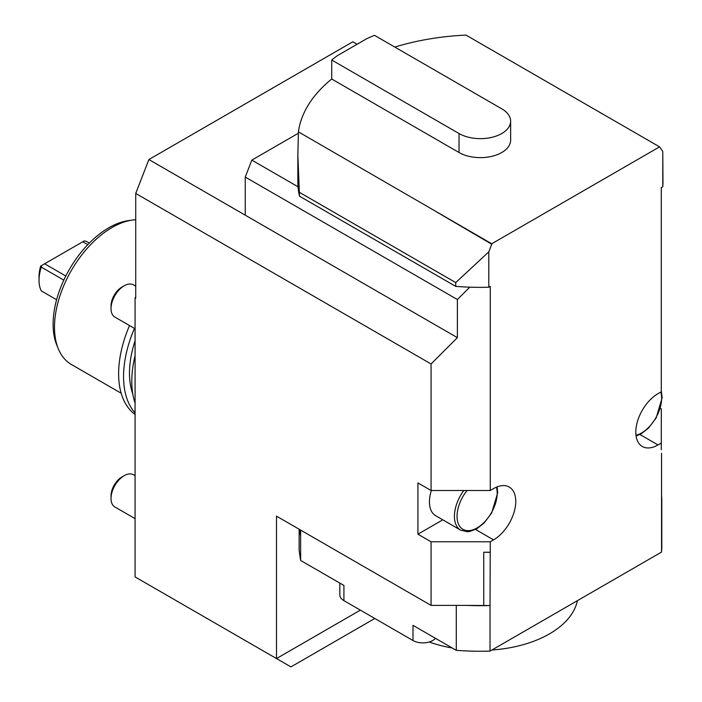 <?xml version="1.0" encoding="UTF-8"?>
<svg xmlns="http://www.w3.org/2000/svg" width="702" height="702" viewBox="0 0 702 702"><rect width="100%" height="100%" fill="white"/><g stroke="black" fill="none" stroke-linecap="round" stroke-linejoin="round"><path stroke-width="1.05" d="M661.293 449.71L661.293 408.862L660.389 408.336M89.321 243.085L86.118 241.242L84.205 240.944L40.681 266.067A30.23 17.453 -60 0 0 39.031 276.509L39.031 280.309A34.881 20.139 -60 0 1 41.286 267.12L63.812 280.124M56.608 299.745L41.286 290.9A34.881 20.139 -60 0 1 39.031 280.309M82.775 241.76L87.794 244.656M44.63 263.794L65.804 276.018M41.567 265.558L41.286 267.12M135.732 219.735A81.397 46.99 120 0 0 132.581 220.042A81.397 46.99 120 0 0 71.35 270.481A81.397 46.99 120 0 0 58.284 348.736A81.397 46.99 120 0 0 71.35 364.47L121.192 393.243M58.284 348.736L56.765 345.033A78.712 45.446 -60 0 1 69.401 269.357A78.712 45.446 -60 0 1 128.615 220.577L132.581 220.042M132.766 393.857A84.652 48.877 -60 0 1 135.074 340.768M135.074 412.864A93.024 53.712 -60 0 1 134.459 328.404M135.074 414.478A93.024 53.712 -60 0 1 129.528 325.552M135.074 403.15A93.024 53.712 -60 0 1 135.074 355.712M577.395 600.658A97.675 56.388 180 0 1 491.944 649.999M452.246 647.999A97.675 56.388 180 0 1 429.159 642.005M331.721 60.021L331.721 79.01L459.029 152.51A30.23 17.453 0 0 0 491.979 156.3A30.23 17.453 0 0 0 510.635 140.172L510.635 121.183A30.23 17.453 0 0 0 501.781 108.836L374.473 35.337A182.564 105.397 0 0 0 366.681 38.733L337.592 55.528A182.564 105.397 0 0 0 331.721 60.021L459.029 133.529A30.23 17.453 0 0 0 491.979 137.311A30.23 17.453 0 0 0 510.635 121.183M297.841 155.151L297.841 181.95A182.564 105.397 0 0 0 298.034 186.793A182.564 105.397 0 0 0 299.517 196.191L297.841 155.151L298.411 131.853L491.742 243.761L659.573 146.858L465.996 35.1A182.564 105.397 0 0 0 394.805 47.078M488.794 251.86L455.738 282.581L455.738 286.381A182.564 105.397 0 0 0 488.794 287.232L488.794 251.86L491.742 244.252L436.977 212.136M331.721 79.01A182.564 105.397 0 0 0 298.411 131.853M455.738 282.581L299.517 192.392M455.738 286.381L299.517 196.191M490.268 541.777L490.022 605.536A181.397 104.73 180 0 1 466.848 605.387L431.072 605.387L431.072 541.777L490.268 541.777L493.559 539.882A31.397 18.129 120 0 0 515.54 505.15A31.397 18.129 120 0 0 509.257 487.056A31.397 18.129 120 0 0 496.674 487.065A31.397 18.129 120 0 0 493.559 488.61L490.268 490.505L431.072 490.505L431.072 363.961L457.379 337.653L245.252 215.181L245.252 177.062L251.825 160.109L298.35 133.248M662.776 186.793A182.564 105.397 0 0 0 662.969 181.95L662.776 151.413L662.776 186.793L661.293 187.645L661.293 391.769L658.002 393.673A31.397 18.129 120 0 0 651.684 398.385A31.397 18.129 120 0 0 636.073 435.951A31.397 18.129 120 0 0 642.312 446.49A31.397 18.129 120 0 0 658.002 444.936L661.293 443.041M491.742 244.252L491.742 243.761M662.776 151.413L659.573 146.858M488.794 287.232L490.268 286.381L490.268 490.505M298.034 186.793L251.825 160.109M457.379 337.653L457.379 299.535L245.252 177.062M457.379 299.535L469.752 287.171M431.37 490.505A30.23 17.453 120 0 0 435.688 515.742L460.688 530.177A30.23 17.453 -60 0 1 463.785 490.505M661.547 495.401A181.397 104.73 180 0 1 661.802 500.956L661.802 546.525A181.397 104.73 180 0 1 661.547 552.079L490.022 651.105L490.022 605.536L466.848 605.387M490.268 552.22L483.739 552.22L483.739 605.387M490.022 552.369L483.739 552.22M435.442 638.293A13.952 8.055 180 0 1 412.987 640.522L343.919 600.64A13.952 8.055 180 0 1 339.829 594.945L339.829 583.09M299.482 529.422A181.397 104.73 0 0 0 300.623 535.775L300.623 560.459L299.14 550.543L299.14 529.22M490.022 651.105A181.397 104.73 180 0 1 456.282 650.324L456.282 605.387M412.987 640.522L412.987 625.333L456.282 650.324M300.623 560.459L343.919 585.45L343.919 600.64M661.802 500.956A181.397 104.73 180 0 1 661.547 506.502L661.547 552.079M661.547 453.334L661.547 506.502M431.072 541.777L417.918 534.187L417.918 482.915L431.072 490.505M417.918 534.187L442.769 519.831M360.363 610.135L276.491 658.564L290.935 666.9L374.807 618.48M300.623 530.071L300.623 535.775M431.072 605.387L276.491 516.145L276.491 658.564L135.074 576.912L135.074 297.78L135.732 298.157L135.732 193.445L431.072 363.961M245.252 215.181L148.885 159.538L135.732 193.445M135.732 286.17L133.485 284.872A18.603 10.741 120 0 0 130.212 284.003A18.603 10.741 120 0 0 124.184 285.793L121.911 287.109A15.391 8.889 120 0 0 111.03 305.958L111.03 308.582A18.603 10.741 120 0 0 114.882 317.102L135.074 328.755M135.074 475.675L133.485 474.763A18.603 10.741 120 0 0 124.184 475.684L121.911 476.991A15.391 8.889 120 0 0 111.03 495.849L111.03 498.473A18.603 10.741 120 0 0 114.882 506.984L135.074 518.638M357.072 44.279L352.799 41.813L148.885 159.538M124.184 285.793A18.603 10.741 120 0 0 111.03 308.582M124.184 475.684A18.603 10.741 120 0 0 111.03 498.473M135.732 297.394L135.074 297.78M467.058 490.505A28.37 16.383 120 0 0 458.994 525.157A28.37 16.383 120 0 0 484.231 522.297A28.37 16.383 120 0 0 496.393 487.188M635.986 435.284A28.37 16.383 120 0 0 655.817 417.883A28.37 16.383 120 0 0 660.784 392.067M459.029 133.529L459.029 152.51M475.491 529.448L493.559 539.882M639.934 434.503L658.002 444.936M497.121 486.89L497.727 492.681L491.681 512.969L483.924 523.165L476.842 528.703L470.05 531.405L467.506 531.739L460.688 530.177M661.293 390.935L662.17 397.736L656.124 418.032L648.367 428.229L641.286 433.766L636.091 436.065"/></g></svg>
